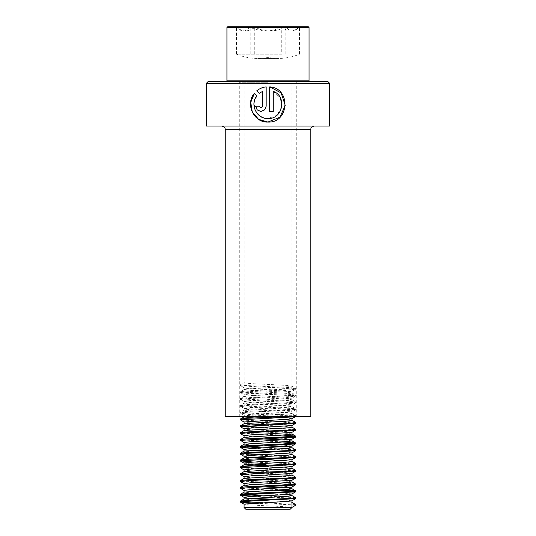 <?xml version="1.0" encoding="UTF-8"?>
<svg xmlns="http://www.w3.org/2000/svg" width="536" height="536" viewBox="0 0 536 536"><rect width="100%" height="100%" fill="white"/><g stroke="black" fill="none" stroke-linecap="round" stroke-linejoin="round"><path stroke-width="0.4" stroke-dasharray="2.68 2.01" d="M206.42 83.254L329.58 83.254M206.42 126.02L329.58 126.02M208.129 81.539L327.871 81.539M268 82.222L239.264 82.222L268 82.222M225.917 416.827L310.083 416.827M225.234 416.144L310.766 416.144M268 416.827L238.58 416.827L268 416.827M259.357 93.277L262.68 91.341M260.911 107.957L259.143 106.195M259.19 106.195L255.665 106.195M260.932 111.488L264.643 109.934L266.178 106.195L266.178 86.872M273.192 91.341L280.187 97.686L281.608 107.093L276.871 115.287L268 118.543L260.53 116.406L255.417 110.637L254.098 102.992L256.905 95.776L254.433 93.311M273.219 111.488L269.688 111.488L269.695 86.872M265.112 26.8L301.024 26.8L265.112 26.8M281.748 27.108L279.638 27.805C270.62 32.033 261.521 32.033 252.335 27.805L250.225 27.108L249.307 27.805C245.374 32.033 241.408 32.033 237.401 27.805L236.483 27.108L237.669 27.805C242.754 32.033 247.887 32.033 253.066 27.805L254.252 27.108L256.362 27.805C260.764 29.909 265.441 30.981 270.399 31.034C275.002 30.874 279.424 29.802 283.665 27.805L285.775 27.108L286.693 27.805C290.626 32.033 294.592 32.033 298.599 27.805L299.517 27.108L298.331 27.805C293.246 32.033 288.113 32.033 282.934 27.805L281.748 27.108L281.748 54.169L236.396 54.169L281.742 54.169M290.237 509.2L245.763 509.2M291.946 507.492L244.054 507.492M271.531 81.539L227.626 81.539L271.531 81.539M309.058 80.856L226.942 80.856M309.058 27.483L226.942 27.483M308.374 26.8L227.626 26.8M244.054 416.881L249.93 416.144L288.536 414.087L291.946 413.497L286.07 412.72L247.465 410.67L244.054 410.073L249.93 409.296L288.536 407.246L291.946 406.657L286.07 405.879L247.465 403.822L244.054 403.233L249.93 402.456L288.536 400.405L291.946 399.816L286.07 399.032L247.465 396.982L244.054 396.392L249.93 395.615L288.536 393.558L291.946 392.968L286.07 392.191L247.465 390.141L244.054 389.551L249.93 388.774L288.536 386.717L291.946 386.128L286.07 385.351L265.903 384.325C251.538 383.756 244.282 383.18 244.141 382.61L240.456 384.754L240.456 385.605L244.141 387.742L244.141 382.61L240.456 384.754M291.872 418.717L286.07 417.852L244.128 415.293L249.93 414.428L288.536 412.378L291.946 411.789L286.07 411.012L244.128 408.452L249.93 407.588L291.872 405.028L286.07 404.164L244.128 401.611L249.93 400.747L291.872 398.188L286.07 397.323L244.128 394.764L249.93 393.9L291.872 391.347L286.07 390.483L265.903 389.458C251.538 388.888 244.282 388.312 244.141 387.742L240.456 385.605M270.097 81.539L244.054 81.539L270.097 81.539M291.946 502.413L291.859 507.492C289.172 506.922 280.522 506.346 265.903 505.776L247.465 504.751L244.054 504.162M291.859 502.359C289.172 501.79 280.522 501.22 265.903 500.644M291.872 500.825L282.251 499.726M291.946 495.606L286.07 494.829L263.029 493.669M291.946 493.937L282.251 492.886M272.985 492.417L247.465 491.07L244.054 490.474M291.946 488.765L284.911 487.914M291.872 487.144L282.251 486.045M291.946 481.924L286.07 481.147L247.465 479.09L244.121 478.42M291.872 480.296L286.07 479.432L247.465 477.382L244.054 476.792M291.946 475.084L286.07 474.3L253.742 472.678M291.872 473.456L286.07 472.591L247.465 470.541L244.054 469.951M291.946 468.236L286.07 467.459L265.903 466.434M291.872 466.615L286.07 465.75L265.903 464.725M291.946 461.396L284.911 460.545M291.872 459.774L286.07 458.91L265.903 457.878M291.946 454.555L286.07 453.778L265.903 452.746M291.872 452.927L286.07 452.062L272.985 451.366M291.946 447.707L284.911 446.857M291.872 446.086L282.251 444.987M272.985 444.518L247.465 443.172L244.054 442.575M291.946 440.867L284.911 440.016M291.872 439.245L282.251 438.147M291.946 434.026L286.07 433.249L247.465 431.192L244.121 430.522M291.872 432.398L286.07 431.54L247.465 429.483L244.054 428.894M291.946 427.185L286.07 426.408L247.465 424.351L244.121 423.681M291.872 425.557L286.07 424.693L247.465 422.643L244.054 422.053M291.946 420.338L286.07 419.561L265.903 418.536M253.742 500.048L244.121 498.949M251.089 498.178L244.054 497.321M253.742 493.207L244.121 492.108M253.742 486.366L244.121 485.261M265.903 485.254L247.465 484.222L244.054 483.633M263.029 466.3L253.742 465.838M251.089 463.962L244.054 463.104M263.029 459.459L247.465 458.568L244.121 457.891M251.089 457.121L244.054 456.263M253.742 452.15L244.121 451.051M251.089 450.28L244.054 449.423M265.903 445.905L263.029 445.771M253.742 445.309L244.121 444.21M253.742 438.468L244.121 437.363M265.903 437.356L247.465 436.324L244.054 435.735M263.029 418.402L253.742 417.939M244.054 81.539L244.121 382.624M295.544 504.497L263.015 502.681M242.44 501.596L240.349 501.167M295.591 497.676L263.015 495.84M282.258 489.783L242.44 487.914M295.591 483.988L288.864 483.284L244.295 481.234L240.349 480.638M295.591 477.147L242.44 474.226M295.591 470.307L288.864 469.596L242.44 467.385M295.591 463.466L288.864 462.756L242.44 460.545M295.591 456.618L263.015 454.783M242.44 453.704L240.349 453.268M295.591 449.778L263.015 447.942M282.258 441.885L242.44 440.016M282.258 435.044L244.295 433.336L240.349 432.74M295.591 429.249L263.015 427.413M295.591 422.408L288.864 421.698L242.44 419.487M280.817 416.827L291.705 416.224L295.544 415.541L244.295 412.807L240.409 412.144L247.136 411.44L291.705 409.383L295.544 408.7L244.295 405.96L240.409 405.303L247.136 404.593L291.705 402.543L295.591 401.879L288.864 401.176L244.295 399.119L240.349 398.529L247.136 397.752L291.705 395.702L295.591 395.039L288.864 394.329L244.295 392.278L240.349 391.689L247.136 390.912L291.705 388.855L295.591 388.198L288.864 387.488L244.295 385.438L240.409 384.774M295.544 505.354L288.864 504.664L253.749 503.15M293.56 498.178L253.749 496.309M272.971 490.246L240.409 488.41M272.971 483.405L240.409 481.569M295.651 478.072L288.864 477.295L240.409 474.728M295.651 471.231L288.864 470.454L240.409 467.888M295.651 464.39L288.864 463.613L253.749 462.092M295.651 457.55L288.864 456.766L240.409 454.2M293.56 450.28L253.749 448.411M272.971 442.354L240.409 440.512M295.651 437.021L293.56 436.592M272.971 435.507L240.409 433.671M295.651 430.173L288.864 429.396L240.409 426.83M295.651 423.333L288.864 422.556L240.409 419.99M294.385 416.827L295.544 416.398L288.864 415.715L244.295 413.658L240.349 413.068L247.136 412.291L291.705 410.241L295.544 409.558L244.295 406.817L240.349 406.228L247.136 405.451L291.705 403.4L295.544 402.71L244.295 399.977L240.349 399.387L247.136 398.61L291.705 396.553L295.544 395.87L244.295 393.136L240.349 392.54L247.136 391.762L291.705 389.712L295.544 389.029L240.409 385.773M286.693 27.805L298.398 28.006L301.024 26.8M249.307 27.805L237.602 28.006L234.976 26.8M236.483 54.169L236.483 27.108M250.225 54.169L250.225 27.108M299.517 54.169L299.517 27.108M285.775 54.169L285.775 27.108M254.252 54.169L254.252 27.108M268 416.144L239.264 416.144L268 416.144M225.234 129.437L310.766 129.437M256.362 27.805L283.665 27.805M279.638 27.805L252.335 27.805M298.331 27.805L282.934 27.805M237.669 27.805L253.066 27.805M238.58 416.827L239.264 416.144L239.264 82.222L238.58 81.539M297.42 81.539L296.736 82.222L296.736 416.144L297.42 416.827M236.396 54.169C243.351 57.017 250.58 58.444 258.091 58.458L277.909 58.458L268 57.593L258.091 58.458L277.909 58.458C285.42 58.444 292.649 57.017 299.604 54.169M291.946 392.968L291.946 391.26M291.946 386.128L291.946 81.539M291.946 413.497L291.946 411.789M291.946 406.657L291.946 404.948M291.946 399.816L291.946 398.101M244.054 416.827L244.054 415.206M244.054 410.073L244.054 408.365M244.054 403.233L244.054 401.524M244.054 396.392L244.054 394.684M244.054 389.551L244.054 387.836M295.651 415.635L295.651 416.492M240.349 412.218L240.349 413.068M295.651 408.794L295.651 409.651M240.349 405.37L240.349 406.228M295.651 401.953L295.651 402.804M240.349 398.529L240.349 399.387M295.651 395.106L295.651 395.963M240.349 391.689L240.349 392.54M295.651 388.265L295.651 389.123M240.349 384.841L240.349 385.699M295.591 416.566L295.142 416.827M240.409 413.142L244.128 415.293M295.591 409.725L291.872 411.876M240.409 406.301L244.128 408.452M295.591 402.878L291.872 405.028M240.409 399.461L244.128 401.611M295.591 396.037L291.872 398.188M240.409 392.62L244.128 394.764M295.591 389.196L291.872 391.347M291.879 413.417L295.591 415.568M244.121 409.993L240.409 412.144M291.879 406.576L295.591 408.72M244.121 403.152L240.409 405.303M291.879 399.729L295.591 401.879M244.121 396.312L240.409 398.456M291.879 392.888L295.591 395.039M244.121 389.464L240.409 391.615M291.879 386.047L295.591 388.198"/><path stroke-width="0.8" d="M329.58 83.254L206.42 83.254L206.42 126.02L329.58 126.02L329.58 83.254L327.871 81.539L208.129 81.539L206.42 83.254M268 118.543C256.657 119.173 249.642 104.346 256.845 95.776L254.386 93.264C245.106 103.89 253.622 122.858 268 122.074C289.413 123.119 291.035 87.911 269.695 86.872L269.695 111.488L273.219 111.488L273.219 91.341C287.189 96.145 282.881 119.34 268 118.543L267.946 118.543M310.083 416.827L225.917 416.827L225.234 416.144L310.766 416.144L310.083 416.827M267.933 122.074L279.986 117.176L285.226 105.284L281.132 92.916L269.702 86.872M259.31 93.277L262.647 91.341L262.647 106.195L260.891 107.957L259.143 106.195L255.665 106.195L257.193 109.934L260.891 111.488L264.623 109.934L266.171 106.195L266.171 86.872C262.653 87.247 259.538 88.547 256.831 90.765L259.31 93.277M260.932 107.957L262.68 106.195L262.647 91.341M255.739 106.195L257.247 109.927L260.911 111.488M266.178 86.872C262.68 87.247 259.585 88.547 256.891 90.765L256.831 90.765M256.891 90.765L259.357 93.277M254.433 93.311L250.748 102.343L252.282 112.037L258.64 119.374L268 122.074M273.192 111.488L273.219 91.341M291.946 507.492L244.054 507.492L245.763 509.2L290.237 509.2L291.946 507.492L291.946 500.785M227.626 81.539L226.942 80.856L309.058 80.856L309.058 27.483L226.942 27.483L227.626 26.8L308.374 26.8L309.058 27.483M244.054 507.492L244.141 504.068L288.536 501.334L291.872 500.825L295.591 498.674L293.56 498.178M282.251 499.726L251.089 498.178M253.749 503.15L240.409 502.098L240.409 501.1L244.141 498.936L288.536 496.202L291.946 495.606L291.946 493.937M244.054 498.989L244.141 497.227L249.93 496.544L288.536 494.487L291.946 493.897M282.251 492.886L272.985 492.417M263.015 495.84L240.349 494.326L244.141 492.095L288.536 489.355L291.946 488.765L291.946 487.097M284.911 487.914L253.742 486.366M244.054 492.149L244.141 490.38L249.93 489.696L291.872 487.144L295.544 484.825L272.971 483.405M282.251 486.045L265.903 485.254M242.44 487.914L240.349 487.485L244.141 485.254L288.536 482.514L291.946 481.924L291.946 480.256M244.054 485.348L244.141 483.539L249.93 482.856L291.872 480.296L295.651 478.072L295.591 477.147L291.879 474.997M244.128 483.72L240.409 481.569L240.349 480.638L244.141 478.407L288.536 475.673L291.946 475.084L291.946 473.415M244.054 478.46L244.141 476.698L249.93 476.015L291.872 473.456L295.651 471.231L295.591 470.307L291.879 468.156M242.44 474.226L240.349 473.797L244.141 471.566L288.536 468.826L291.946 468.236L291.946 466.568M244.054 471.62L244.141 469.858L249.93 469.174L291.872 466.615L295.651 464.39L295.591 463.466L291.879 461.315M242.44 467.385L240.349 466.957L244.141 464.725L288.536 461.985L291.946 461.396L291.946 459.727M284.911 460.545L263.029 459.459M244.054 464.779L244.141 463.01L249.93 462.327L291.872 459.774L295.651 457.55L295.591 456.618L291.879 454.474M242.44 460.545L240.349 460.116L244.141 457.878L288.536 455.144L291.946 454.555L291.946 452.887M244.054 457.932L244.141 456.17L249.93 455.486L291.872 452.927L295.651 450.702L293.56 450.28M272.985 451.366L251.089 450.28M244.128 456.35L240.409 454.2L240.349 453.268L244.141 451.037L288.536 448.304L291.946 447.707L291.946 446.046M284.911 446.857L265.903 445.905M244.054 451.091L244.141 449.329L249.93 448.645L291.872 446.086L295.544 443.768L272.971 442.354M282.251 444.987L272.985 444.518M263.015 447.942L240.349 446.428L244.141 444.197L288.536 441.456L291.946 440.867L291.946 439.198M284.911 440.016L253.742 438.468M244.054 444.25L244.141 442.488L249.93 441.798L291.872 439.245L295.591 437.095L295.591 436.09L282.258 435.044M282.251 438.147L265.903 437.356M242.44 440.016L240.349 439.587L244.141 437.356L288.536 434.616L291.946 434.026L291.946 432.358M244.054 437.403L244.141 435.641L249.93 434.957L291.872 432.398L295.651 430.173L295.591 429.249L291.879 427.098M244.128 435.822L240.409 433.671L240.349 432.74L244.141 430.508L288.536 427.775L291.946 427.185L291.946 425.517M244.054 430.562L244.141 428.8L249.93 428.117L291.872 425.557L295.651 423.333L295.591 422.408L291.879 420.258M263.015 427.413L240.349 425.899L244.141 423.668L288.536 420.934L291.946 420.338L291.946 418.67M244.054 423.721L244.141 421.959L288.536 419.219L291.872 418.717L295.591 416.566M265.903 500.644L253.742 500.048M263.029 493.669L253.742 493.207M253.742 472.678L244.054 471.66M265.903 466.434L263.029 466.3M253.742 465.838L244.054 464.819M265.903 464.725L251.089 463.962M265.903 457.878L251.089 457.121M265.903 452.746L253.742 452.15M263.029 445.771L253.742 445.309M265.903 418.536L263.029 418.402M253.742 417.939L244.054 416.921M291.946 507.438L295.544 505.354L295.544 504.497L291.946 502.413M263.015 502.681L242.44 501.596M240.409 501.1L247.136 500.39L291.705 498.339L295.651 497.75L291.879 495.525M240.409 494.252L247.136 493.549L291.705 491.492L295.544 490.808L282.258 489.783M240.409 487.412L247.136 486.708L291.705 484.651L295.651 484.062L291.879 481.844M240.409 480.571L247.136 479.861L291.705 477.81L295.651 477.221M240.409 473.724L247.136 473.02L291.705 470.97L295.651 470.373M240.409 466.883L247.136 466.179L291.705 464.122L295.651 463.533M240.409 460.042L247.136 459.332L291.705 457.282L295.651 456.692M263.015 454.783L242.44 453.704M240.409 453.201L247.136 452.491L291.705 450.441L295.651 449.851L291.879 447.627M240.409 446.354L247.136 445.651L291.705 443.6L295.544 442.91L282.258 441.885M240.409 439.513L247.136 438.81L291.705 436.753L295.651 436.163M240.409 432.673L247.136 431.962L291.705 429.912L295.651 429.323M240.409 425.832L247.136 425.122L291.705 423.072L295.651 422.482M242.44 419.487L240.456 418.964L247.136 418.281L280.817 416.827M240.349 502.024L247.136 501.247L295.591 498.674M253.749 496.309L240.456 495.09L295.591 491.834L288.864 490.983L272.971 490.246M244.128 490.561L240.456 488.242L295.591 484.993M240.349 481.495L247.136 480.718L295.591 478.146M244.128 476.879L240.456 474.561L295.591 471.305M244.128 470.032L240.456 467.72L295.591 464.464M253.749 462.092L240.456 460.873L295.591 457.623M240.349 454.126L247.136 453.349L295.591 450.776M253.749 448.411L240.456 447.192L295.591 443.935M244.128 442.662L240.456 440.344L295.591 437.095M293.56 436.592L272.971 435.507M240.349 433.597L247.136 432.82L295.591 430.254M244.128 428.981L240.456 426.663L295.591 423.407M244.128 422.14L240.456 419.822L294.385 416.827M310.766 416.144L310.766 129.437L225.234 129.437C224.577 128.426 226.494 127.642 221.81 126.02M310.766 129.437C311.423 128.412 309.52 127.628 314.19 126.02M225.234 129.437L225.234 416.144M308.374 81.539L309.058 80.856M226.942 80.856L226.942 27.483M295.651 497.75L295.651 498.601M240.349 494.326L240.349 495.184M295.651 490.902L295.651 491.76M240.349 487.485L240.349 488.336M295.651 484.062L295.651 484.919M240.349 473.797L240.349 474.655M240.349 466.957L240.349 467.807M240.349 460.116L240.349 460.967M295.651 449.851L295.651 450.702M240.349 446.428L240.349 447.285M295.651 443.004L295.651 443.862M240.349 439.587L240.349 440.438M240.349 425.899L240.349 426.757M240.349 419.058L240.349 419.916M240.409 502.098L244.128 504.249M240.409 495.257L244.128 497.408M295.591 491.834L291.872 493.984M240.409 461.04L244.128 463.191M240.409 447.359L244.128 449.51M291.879 488.685L295.591 490.835M291.879 440.786L295.591 442.937M291.879 433.946L295.591 436.09M244.121 416.841L240.409 418.985"/></g></svg>

